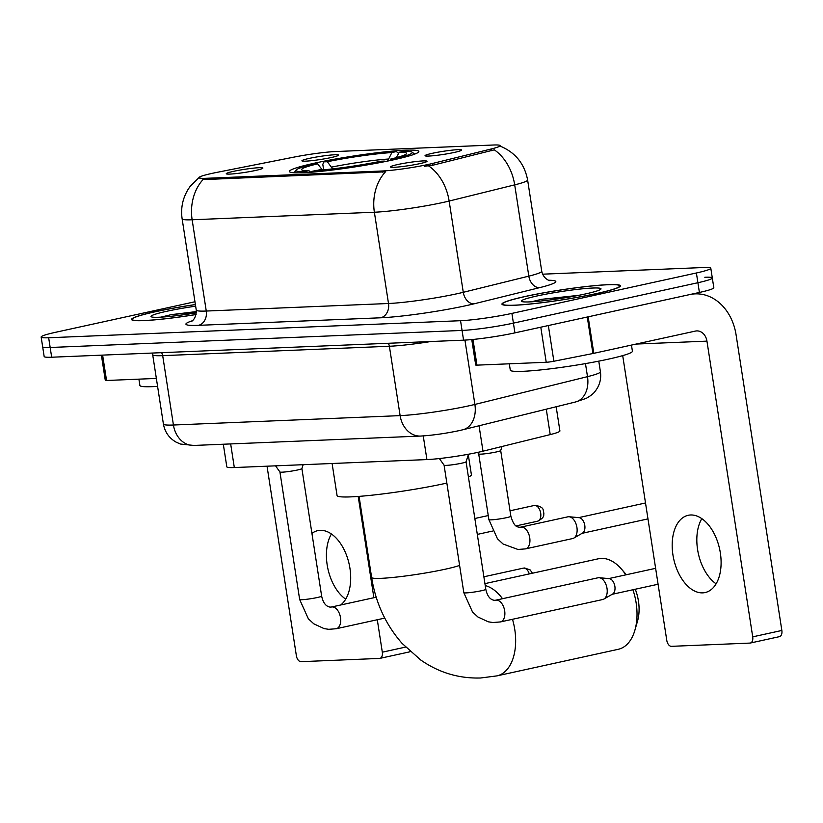<?xml version="1.0" encoding="UTF-8"?>
<svg xmlns="http://www.w3.org/2000/svg" width="823" height="823" viewBox="0 0 823 823"><rect width="100%" height="100%" fill="white"/><g stroke="black" fill="none" stroke-linecap="round" stroke-linejoin="round"><path stroke-width="1.23" d="M393.384 159.847A65.49 5.483 -8.8 0 0 418.845 151.453A65.49 5.483 -8.8 0 0 382.458 152.132A65.49 5.483 -8.8 0 0 314.859 163.098A65.49 5.483 -8.8 0 0 289.398 171.493A65.49 5.483 -8.8 0 0 325.795 170.814A65.49 5.483 -8.8 0 0 393.384 159.847M309.119 158.428A18.538 1.553 171.2 0 1 328.665 155.269A18.538 1.553 171.2 0 1 338.541 155.208A18.538 1.553 171.2 0 1 331.35 157.502A18.538 1.553 171.2 0 1 312.637 160.557A18.538 1.553 171.2 0 1 301.948 160.876A18.538 1.553 171.2 0 1 309.119 158.428M432.25 153.325A18.538 1.553 171.2 0 1 451.786 150.177A18.538 1.553 171.2 0 1 461.662 150.105A18.538 1.553 171.2 0 1 454.471 152.399A18.538 1.553 171.2 0 1 435.758 155.465A18.538 1.553 171.2 0 1 425.079 155.773A18.538 1.553 171.2 0 1 432.25 153.325M233.454 171.359A18.538 1.553 171.2 0 1 252.99 168.201A18.538 1.553 171.2 0 1 262.866 168.139A18.538 1.553 171.2 0 1 255.675 170.433A18.538 1.553 171.2 0 1 236.962 173.488A18.538 1.553 171.2 0 1 226.284 173.807A18.538 1.553 171.2 0 1 233.454 171.359M397.612 164.559A18.538 1.553 171.2 0 1 417.158 161.411A18.538 1.553 171.2 0 1 427.034 161.339A18.538 1.553 171.2 0 1 419.843 163.633A18.538 1.553 171.2 0 1 401.13 166.688A18.538 1.553 171.2 0 1 390.441 167.007A18.538 1.553 171.2 0 1 397.612 164.559M556.163 406.747L559.907 430.933A37.076 3.107 171.2 0 1 550.217 434.595L482.988 451.179A37.076 3.107 171.2 0 1 478.266 452.269A37.076 3.107 171.2 0 1 426.911 459.573L234.318 467.546A37.076 3.107 171.2 0 1 226.819 466.836L223.311 444.235M432.548 163.458A33.362 2.788 171.2 0 1 428.299 164.435A33.362 2.788 171.2 0 1 382.078 171.009L205.771 178.313A33.362 2.788 171.2 0 1 199.012 177.675A33.362 2.788 171.2 0 1 216.84 172.388L293.945 157.121A33.362 2.788 171.2 0 1 335.311 151.555L493.337 145.013A33.362 2.788 171.2 0 1 500.096 145.65A33.362 2.788 171.2 0 1 491.372 148.942L432.548 163.458L432.816 165.217L424.349 166.277M597.107 293.482A59.935 5.02 -8.8 0 0 620.408 285.797A59.935 5.02 -8.8 0 0 587.108 286.425A59.935 5.02 -8.8 0 0 525.249 296.455A59.935 5.02 -8.8 0 0 501.948 304.14A59.935 5.02 -8.8 0 0 535.259 303.512A59.935 5.02 -8.8 0 0 597.107 293.482M195.39 304.541A59.935 5.02 -8.8 0 0 154.847 311.794A59.935 5.02 -8.8 0 0 131.546 319.478A59.935 5.02 -8.8 0 0 196.1 314.54M499.849 145.99C515.219 152.276 524.467 163.612 527.615 179.99A49.431 4.136 171.2 0 1 514.694 184.866L449.142 201.038A49.431 4.136 171.2 0 1 442.846 202.499A49.431 4.136 171.2 0 1 374.372 212.231A43.249 34.597 -92.4 0 1 385.483 171.812L205.956 179.507L199.022 177.789M194.969 301.753L55.563 332.297A37.076 3.107 -8.8 0 0 41.15 337.049L42.662 346.781A37.076 3.107 -8.8 0 0 50.162 347.491L462.063 330.435A37.076 3.107 -8.8 0 0 513.408 323.13L697.904 282.721A37.076 3.107 -8.8 0 0 712.307 277.968A37.076 3.107 -8.8 0 0 704.807 277.258M203.24 179.352A43.249 34.597 87.6 0 0 192.14 219.772L374.372 212.231L388.507 303.502A49.431 4.136 -8.8 0 0 456.981 293.76A49.431 4.136 -8.8 0 0 463.277 292.309L528.819 276.137L514.694 184.866A43.249 31.315 -103.9 0 0 494.304 149.837L432.816 165.217M41.15 337.049A37.076 3.107 -8.8 0 0 48.66 337.759L460.551 320.703A37.076 3.107 -8.8 0 0 511.906 313.398L696.392 272.979A37.076 3.107 -8.8 0 0 710.805 268.236A37.076 3.107 -8.8 0 0 703.295 267.526L542.583 274.182M699.406 292.453A37.076 3.107 -8.8 0 0 713.819 287.7L712.307 277.968A37.076 3.107 -8.8 0 1 697.904 282.721L513.408 323.13A37.076 3.107 -8.8 0 1 462.063 330.435L50.162 347.491A37.076 3.107 -8.8 0 1 42.662 346.781L44.164 356.513A37.076 3.107 -8.8 0 0 51.674 357.223L463.565 340.166A37.076 3.107 -8.8 0 0 514.92 332.862L699.406 292.453L696.392 272.979M525.619 296.445A59.318 4.959 -8.8 0 0 502.565 304.047A59.318 4.959 -8.8 0 0 535.526 303.43A59.318 4.959 -8.8 0 0 596.737 293.492A59.318 4.959 -8.8 0 0 619.801 285.89A59.318 4.959 -8.8 0 0 586.84 286.507A59.318 4.959 -8.8 0 0 525.619 296.445M509.314 363.807L510.291 370.134A61.787 5.175 -8.8 0 0 544.62 369.496A61.787 5.175 -8.8 0 0 608.392 359.147A61.787 5.175 -8.8 0 0 632.414 351.226L631.467 345.084M578.559 295.364L541.616 299.315L531.298 301.815M585.328 293.965A40.286 3.374 -8.8 0 0 600.893 289.11A40.286 3.374 -8.8 0 0 580.102 289.058A40.286 3.374 -8.8 0 0 537.028 295.971A40.286 3.374 -8.8 0 0 521.556 301.393A40.286 3.374 -8.8 0 0 545.279 300.539A40.286 3.374 -8.8 0 0 585.328 293.965M541.616 299.315L573.045 296.403M702.667 592.869A39.545 23.497 -102.4 0 0 705.105 592.55A39.545 23.497 -102.4 0 0 720.002 550.916A39.545 23.497 -102.4 0 0 690.61 514.982A39.545 23.497 -102.4 0 0 688.182 515.301A39.545 23.497 -102.4 0 0 673.286 556.934A39.545 23.497 -102.4 0 0 702.667 592.869M472.978 339.467L476.959 365.145L546.225 362.274L540.793 327.204M592.92 353.52L587.272 317.02A6.183 0.514 -8.8 0 0 588.167 316.824L689.695 294.583A49.431 39.545 -92.4 0 1 695.188 293.873A49.431 39.545 -92.4 0 1 736.071 334.745L781.85 630.459A6.183 3.673 77.6 0 1 779.463 636.652L750.339 643.03A6.183 3.673 -102.4 0 0 752.716 636.848L706.947 341.134A12.355 9.886 87.6 0 0 696.721 330.908A12.355 9.886 87.6 0 0 695.353 331.093L593.815 353.324A6.183 0.514 171.2 0 1 592.92 353.52L553.879 361.246A6.183 0.514 171.2 0 1 546.225 362.274M622.702 355.618L666.784 640.407A6.183 3.673 -102.4 0 0 671.434 646.333L749.959 643.082A6.183 3.673 -102.4 0 0 750.339 643.03M476.959 365.145A6.183 0.514 171.2 0 1 475.704 365.021L471.764 339.58M716.103 583.816A39.545 23.497 77.6 0 1 701.824 518.634M195.401 304.592A59.318 4.959 -8.8 0 0 155.218 311.783A59.318 4.959 -8.8 0 0 132.153 319.386A59.318 4.959 -8.8 0 0 196.121 314.489M138.902 379.146L139.889 385.473A61.787 5.175 -8.8 0 0 157.584 386.368M196.388 311.578L171.205 314.653L160.886 317.153M195.648 306.177A40.286 3.374 -8.8 0 0 166.627 311.31A40.286 3.374 -8.8 0 0 151.144 316.732A40.286 3.374 -8.8 0 0 196.358 312.822M171.205 314.653L196.399 312.143M625.789 574.865A46.345 27.529 -102.4 0 0 621.54 569.166A46.345 27.529 -102.4 0 0 601.294 558.395A46.345 27.529 -102.4 0 0 598.444 558.766L484.932 583.63M332.101 463.493L337.07 495.58A67.97 5.689 -8.8 0 0 374.835 494.87A67.97 5.689 -8.8 0 0 444.976 483.492A67.97 5.689 -8.8 0 0 446.858 483.08M323.645 169.826L322.801 164.363L323.912 161.864A58.824 4.917 -8.8 0 1 396.377 151.555L398.713 153.562M322.359 169.939L317.627 163.849L314.201 163.993A58.824 4.917 -8.8 0 0 296.136 170.032A58.824 4.917 -8.8 0 0 304.459 171.698L303.913 172.696M394.546 159.59L394.042 158.962A58.824 4.917 -8.8 0 0 411.984 152.101A58.824 4.917 -8.8 0 0 403.795 151.257L399.299 152.234L396.295 157.677M317.627 163.849A53.135 4.444 -8.8 0 0 301.856 169.95A53.135 4.444 -8.8 0 0 308.954 170.711L304.459 171.698M396.377 151.555L391.892 152.543A53.135 4.444 -8.8 0 0 327.338 161.72L323.912 161.864M394.042 158.962L390.616 159.096A53.135 4.444 -8.8 0 0 406.511 153.747A53.135 4.444 -8.8 0 0 399.299 152.234M308.954 170.711L310.744 172.254M387.582 161.082L391.892 152.543M327.338 161.72L332.626 168.88M389.958 160.588L390.616 159.096M468.421 477.011A67.97 5.689 -8.8 0 0 471.404 474.778L468.308 454.81M384.773 161.647L384.341 161.082A58.824 4.917 -8.8 0 1 311.866 171.39L311.413 172.202M311.866 171.39L316.361 170.402A53.135 4.444 -8.8 0 0 380.905 161.226L384.341 161.082M512.482 619.297A46.345 27.529 77.6 0 1 496.897 675.889L618.279 649.296A46.345 27.529 -102.4 0 0 634.903 630.192A46.345 27.529 -102.4 0 0 632.918 589.752M635.274 589.227A33.98 20.194 77.6 0 1 637.537 621.087L634.903 630.192M444.081 465.18L463.822 592.694A11.121 0.926 171.2 0 0 465.674 592.92A11.121 0.926 171.2 0 0 481.486 590.719A11.121 0.926 171.2 0 0 485.807 589.289L466.065 461.775A11.121 0.926 171.2 0 1 466.055 461.796A11.121 0.926 171.2 0 1 461.734 463.184A11.121 0.926 171.2 0 1 450.469 465.026A11.121 0.926 171.2 0 1 444.101 465.201A11.121 0.926 171.2 0 1 444.081 465.16M500.384 621.941A11.121 6.605 77.6 0 0 504.633 610.573A11.121 6.605 77.6 0 0 496.732 600.132A11.121 6.605 77.6 0 0 496.31 600.132A11.121 6.605 77.6 0 0 495.621 600.214L597.961 577.797A11.121 6.605 77.6 0 1 598.65 577.705A11.121 6.605 77.6 0 1 599.195 577.725A11.121 6.605 77.6 0 1 607.014 588.383A11.121 6.605 77.6 0 1 603.876 599.072A11.121 6.605 77.6 0 1 602.724 599.525L500.384 621.941L492.895 622.517L488.234 621.807L477.947 617.003L472.505 611.973L463.822 592.694M608.825 578.62A8.035 4.773 77.6 0 1 609.226 578.631A8.035 4.773 77.6 0 1 614.874 586.336A8.035 4.773 77.6 0 1 612.6 594.052L603.876 599.072M301.897 468.554A11.121 0.926 171.2 0 1 301.897 468.596A11.121 0.926 171.2 0 1 297.576 469.984A11.121 0.926 171.2 0 1 286.301 471.826A11.121 0.926 171.2 0 1 279.933 472.001A11.121 0.926 171.2 0 1 279.913 471.96M520.681 527.162L519.364 527.265C517.76 526.689 514.334 527.903 510.867 516.237L500.693 450.541A11.121 0.926 171.2 0 1 500.693 450.572A11.121 0.926 171.2 0 1 496.372 451.95A11.121 0.926 171.2 0 1 485.097 453.792A11.121 0.926 171.2 0 1 478.729 453.967A11.121 0.926 171.2 0 1 478.708 453.926L488.883 519.642L497.462 538.798L503.1 544.024L517.955 549.466L525.444 548.89L572.633 538.551A11.121 6.605 77.6 0 0 573.785 538.108A11.121 6.605 77.6 0 0 576.923 527.409A11.121 6.605 77.6 0 0 569.105 516.751A11.121 6.605 77.6 0 0 568.559 516.741A11.121 6.605 77.6 0 0 567.87 516.823L520.681 527.162A11.121 6.605 77.6 0 1 521.37 527.07A11.121 6.605 77.6 0 1 521.792 527.08A11.121 6.605 77.6 0 1 529.693 537.522A11.121 6.605 77.6 0 1 525.444 548.89M578.734 517.657A8.035 4.773 77.6 0 1 579.135 517.667A8.035 4.773 77.6 0 1 584.783 525.362A8.035 4.773 77.6 0 1 582.509 533.088L573.785 538.108M340.732 604.977A39.545 23.497 -102.4 0 0 348.345 560.844A39.545 23.497 -102.4 0 0 320.209 530.321A39.545 23.497 -102.4 0 0 317.771 530.64A39.545 23.497 -102.4 0 0 311.938 533.397M102.618 355.114L106.548 380.483L156.36 378.426M410.091 651.466A6.183 3.673 77.6 0 1 409.062 651.991L379.928 658.369A6.183 3.673 -102.4 0 0 382.314 652.186L377.294 619.74M267.033 466.188L296.373 655.746A6.183 3.673 -102.4 0 0 301.023 661.671L379.547 658.421A6.183 3.673 -102.4 0 0 379.928 658.369M373.879 597.724L358.2 496.444M106.548 380.483A6.183 0.514 171.2 0 1 105.293 380.37L101.394 355.166M345.691 599.154A39.545 23.497 77.6 0 1 331.412 533.983M479.048 425.769L482.988 451.179M491.372 148.942L491.65 150.712M205.771 178.313L205.956 179.507M382.078 171.009L382.263 172.213M423.248 435.912L426.911 459.573M546.277 409.185L550.217 434.595M230.666 443.926L234.318 467.546M198.436 325.342A12.355 9.886 87.6 0 0 206.264 311.043L388.507 303.502A12.355 9.886 87.6 0 1 380.679 317.791L198.436 325.342A61.787 5.175 171.2 0 1 192.325 320.775M196.255 310.096A49.431 4.136 -8.8 0 0 206.264 311.043L192.14 219.772A49.431 4.136 171.2 0 1 182.13 218.836L196.255 310.096C196.46 320.425 189.629 322.349 191.347 321.454M428.577 165.886A43.249 31.315 -103.9 0 1 449.142 201.038L463.277 292.309A12.355 8.95 76.1 0 0 474.141 303.8A61.787 5.175 171.2 0 1 380.679 317.791M548.725 280.252A61.787 5.175 171.2 0 1 539.682 287.639L474.141 303.8M48.66 337.759L51.674 357.223M460.551 320.703L463.565 340.166M511.906 313.398L514.92 332.862M539.682 287.639A12.355 8.95 76.1 0 1 528.819 276.137A49.431 4.136 -8.8 0 0 541.74 271.261C543.643 279.861 551.112 281.116 549.857 280.592M388.209 343.294A6.183 4.938 -92.4 0 1 389.382 346.257L162.697 355.649L173.427 425.018A24.711 19.773 87.6 0 0 193.878 445.449L180.504 444.05L176.163 442.167C169.116 438.124 164.867 432.085 163.417 424.071A49.431 4.136 -8.8 0 0 173.427 425.018L400.122 415.625A49.431 4.136 -8.8 0 0 468.596 405.893A49.431 4.136 -8.8 0 0 474.892 404.432L464.933 340.105M430.882 341.524A49.431 4.136 171.2 0 1 389.382 346.257L400.122 415.625A24.711 19.773 87.6 0 0 420.563 436.067L193.878 445.449M575.452 401.994A24.711 17.89 -103.9 0 0 587.499 376.656A49.431 4.136 -8.8 0 0 600.42 371.78C601.397 378.981 599.669 385.462 595.214 391.203C593.795 393.384 590.78 395.781 586.182 398.383L575.452 401.994L462.845 429.771A24.711 17.89 -103.9 0 0 474.892 404.432L587.499 376.656L585.472 363.601M161.524 352.676A6.183 4.938 -92.4 0 1 162.697 355.649A49.431 4.136 171.2 0 1 152.687 354.703L163.417 424.071M636.117 344.065L706.947 341.134M588.167 316.824L593.815 353.324M752.716 636.848L781.85 630.459M548.355 325.548L553.879 361.246M459.604 565.411A46.345 3.878 171.2 0 1 445.202 569.218A46.345 3.878 171.2 0 1 381.008 578.343A46.345 3.878 171.2 0 1 371.626 577.458L359.075 496.382M485.231 585.565A46.345 27.529 77.6 0 1 502.524 598.702M321.865 169.229A47.528 3.981 -8.8 0 0 317.503 170.33M388.302 159.034A47.528 3.981 -8.8 0 0 331.576 167.1M532.45 573.22L530.166 569.928L524.59 567.993A8.035 6.43 87.6 0 0 523.706 568.107A8.035 4.773 77.6 0 1 529.302 573.909M303.152 464.697L301.897 468.596L321.639 596.089A11.121 0.926 171.2 0 1 317.318 597.519A11.121 0.926 171.2 0 1 301.506 599.72A11.121 0.926 171.2 0 1 299.654 599.494L279.923 471.98L275.54 465.839M321.639 596.089C323.089 602.796 325.929 606.469 330.136 607.117L331.453 607.014A11.121 6.605 77.6 0 1 332.142 606.921A11.121 6.605 77.6 0 1 332.564 606.932A11.121 6.605 77.6 0 1 340.465 617.373A11.121 6.605 77.6 0 1 336.216 628.741L328.727 629.317L324.067 628.607L313.779 623.803L308.337 618.773L299.654 599.494M483.873 576.789L523.212 568.168A8.035 4.773 77.6 0 1 523.706 568.107M510.867 516.237A11.121 0.926 171.2 0 1 506.546 517.667A11.121 0.926 171.2 0 1 490.734 519.869A11.121 0.926 171.2 0 1 488.883 519.642M534.652 505.435A8.035 4.773 77.6 0 1 540.618 512.739A8.035 4.773 77.6 0 1 537.594 521.196C545.474 517.194 543.314 514.92 543.91 513.182C542.573 510.065 545.207 507.575 535.547 505.322A8.035 6.43 87.6 0 0 534.652 505.435A8.035 4.773 77.6 0 0 534.158 505.497L510.023 510.785M382.314 652.186L405.554 647.094M199.361 177.243L190.092 186.461L188.107 189.403C182.613 198.497 180.618 208.312 182.13 218.836M710.805 268.236L712.307 277.968M527.615 179.99L541.74 271.261M462.845 429.771L459.069 430.645C445.305 433.536 432.466 435.346 420.563 436.067M600.42 371.78L598.774 361.143M152.173 353.067L152.687 354.703M502.668 304.757L502.565 304.047M619.914 286.599L619.801 285.89M692.421 293.986L695.188 293.873M132.266 320.096L132.153 319.386M371.626 577.458C375.648 602.848 385.812 624.842 402.118 643.421L420.666 659.953C438.865 672.638 458.864 678.646 480.663 677.987L496.897 675.889M296.136 170.032L294.109 172.779M411.984 152.101L414.741 154.107M626.354 574.742L621.54 569.166M444.101 465.201L439.359 458.545M495.621 600.214L494.304 600.317C490.086 599.669 487.257 595.996 485.807 589.289M609.226 578.631L599.195 577.725M655.633 568.323L608.773 578.59M466.055 461.796L468.503 454.224M658.091 584.237L612.209 594.288M331.453 607.014L376.204 597.21M336.216 628.741L384.752 618.104M523.212 568.168L524.59 567.993M478.729 453.967L477.618 452.413M579.135 517.667L569.105 516.751M645.51 502.976L578.682 517.626M500.693 450.572L502.009 446.488M647.979 518.891L582.118 533.314M488.255 515.558L474.85 518.49M537.594 521.196L516.031 525.918M492.432 531.082L477.309 534.405M534.158 505.497L535.547 505.322"/></g></svg>
